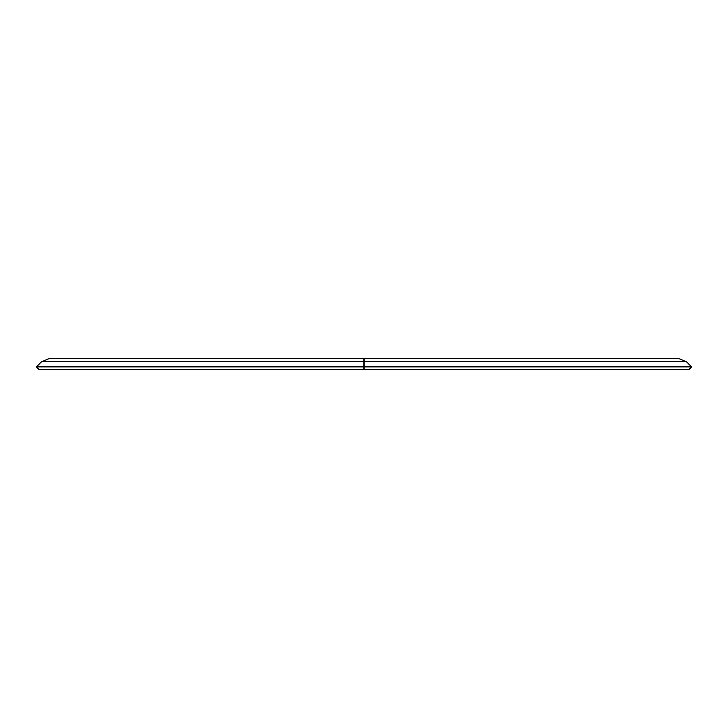 <?xml version="1.0" encoding="UTF-8"?>
<svg xmlns="http://www.w3.org/2000/svg" width="728" height="728" viewBox="0 0 728 728"><rect width="100%" height="100%" fill="white"/><g stroke="black" fill="none" stroke-linecap="round" stroke-linejoin="round"><path stroke-width="1.09" d="M363.818 369.46L363.818 361.734L41.551 361.734L36.4 366.885L38.975 369.46L363.818 369.46L363.818 358.54L348.976 358.54M686.449 361.734L364.182 361.734L364.182 369.46L364.182 364.309L364.182 369.46L364.182 366.885L691.6 366.885L686.449 361.734L678.733 358.54L364.182 358.54L364.182 366.885M364.182 369.46L689.025 369.46L691.6 366.885M36.4 366.885L363.818 366.885M41.551 361.734L49.267 358.54L364.182 358.54"/></g></svg>
